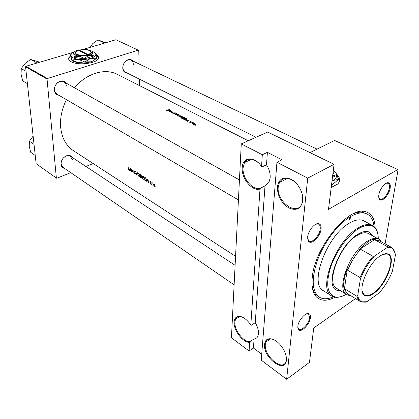 <?xml version="1.0" encoding="UTF-8"?>
<svg xmlns="http://www.w3.org/2000/svg" width="419" height="419" viewBox="0 0 419 419"><rect width="100%" height="100%" fill="white"/><g stroke="black" fill="none" stroke-linecap="round" stroke-linejoin="round"><path stroke-width="0.63" d="M258.083 162.535C252.306 158.052 247.786 158.063 244.523 162.572L243.057 167.878C242.13 178.206 253.071 191.143 260.461 188.204L260.005 189.053C252.301 191.703 241.286 178.41 242.213 167.846C242.329 156.811 254.532 155.617 261.524 166.563L261.901 167.019L266.51 164.782C269.192 169.082 270.412 173.424 270.176 177.808L268.946 182.406L265.002 185.905L255.239 322.693L251.154 325.364L250.813 325.102C247.922 320.724 244.727 317.927 241.229 316.706C236.955 315.659 234.588 317.434 234.127 322.043C233.373 330.13 243.015 342.873 249.645 342.381L249.064 351.012L231.429 337.756L241.271 143.895L262.32 154.742L261.524 166.563M277.368 186.926C278.808 178.766 283.427 176.231 291.221 179.311C298.129 182.862 303.644 193.044 302.785 200.717C301.025 208.856 296.296 211.218 288.602 207.808C281.18 202.754 277.436 195.793 277.368 186.926M295.563 182.522C288.502 176.802 283.108 176.828 279.384 182.6L278.242 186.958C276.325 201.565 296.94 216.723 301.837 203.77L302.717 200.224L302.476 195.249M242.989 317.445L241.711 316.942C238.741 316.104 236.672 316.874 235.499 319.257L234.865 322.075C234.116 329.978 243.685 342.423 250.049 341.642L249.645 342.381M264.572 344.292C265.143 339.825 267.6 338.06 271.952 338.992C276.807 340.621 280.898 344.523 284.213 350.703C285.92 354.217 286.648 357.397 286.402 360.246C285.308 374.439 262.833 357.543 264.572 344.292M274.152 339.856L272.45 339.228C269.187 338.437 266.976 339.39 265.829 342.087L265.342 344.329C263.75 355.92 282.82 372.13 285.973 361.482L286.376 357.695M255.239 322.693C257.58 326.611 258.659 330.266 258.492 333.65L257.947 336.075C257.182 337.84 255.894 338.793 254.082 338.94L253.432 348.048L261.707 354.207M70.722 55.638L68.774 57.812C68.266 59.283 69.083 60.598 71.22 61.761C78.054 65.752 96.957 63.416 98.36 58.482C98.947 56.937 98.114 55.57 95.872 54.386M70.743 55.79L68.784 57.969L68.632 58.885M297.836 326.317C298.255 320.614 305.404 312.312 308.74 313.59C310.091 314.035 310.647 315.387 310.416 317.649C309.882 324.301 300.858 333.33 298.433 329.544L297.836 326.317M297.789 327.365L298.789 329.229C301.591 331.565 309.149 323.416 309.62 317.618L308.599 314.046L306.53 313.841M307.651 236.965C308.138 230.759 314.899 222.641 318.67 223.662C320.566 224.149 321.368 225.93 321.069 229.015C320.446 236.416 311.506 245.298 308.557 241.339L307.651 236.965M307.604 238.589L308.436 240.574L309.06 241.093C312.328 243.376 319.66 235.368 320.21 228.984C320.462 226.585 319.964 224.993 318.712 224.217L317.948 223.945L315.816 224.238M378.876 194.777C379.656 189.137 385.187 182.061 388.256 182.731C389.995 183.124 390.628 184.91 390.162 188.089C389.22 194.694 382.159 202.393 379.656 199.47C378.797 198.564 378.535 196.998 378.876 194.777M378.797 197.496L379.965 199.114C382.657 200.753 388.544 193.808 389.377 188.058C389.77 185.497 389.361 183.873 388.146 183.192L386.109 183.244M127.025 72.969C124.71 72.817 123.306 71.403 122.819 68.732L122.757 68.035C122.819 64.683 124.181 62.085 126.837 60.247C129.209 58.964 131.173 59.194 132.734 60.944M133.315 64.4C133.2 62.3 132.394 60.855 130.896 60.058L128.853 59.718L126.674 60.477C124.171 62.206 122.893 64.646 122.835 67.799L123.505 70.382L125.202 72.058L255.999 137.291M64.589 168.417C62.51 167.998 61.315 166.626 61.012 164.29L60.991 163.499C61.352 160 63.117 157.46 66.286 155.863C68.915 154.899 70.895 155.407 72.225 157.387M72.314 159.587L70.245 156.088L68.129 155.601L66.087 156.062C63.112 157.565 61.452 159.958 61.111 163.242L61.132 163.991L62.887 167.244L234.116 284.826M58.896 95.254C56.287 94.846 54.774 93.165 54.37 90.221L54.355 89.053C54.638 86.194 55.937 83.915 58.246 82.218C61.321 80.39 63.871 80.637 65.888 82.967M66.396 86.099C66.202 84.146 65.369 82.732 63.898 81.852C62.096 80.935 60.174 81.129 58.141 82.428C55.973 84.03 54.753 86.173 54.486 88.854L55.088 92.112L56.921 94.107L238.427 199.915M335.001 297.218C326.673 301.528 320.278 301.203 315.8 296.254C312.527 292.179 311.359 285.795 312.291 277.1C314.748 247.629 348.089 206.714 364.729 211.501C371.25 212.899 374.727 218.283 375.162 227.643M373.999 226.464C373.339 220.336 371.082 216.209 367.233 214.083L362.655 212.323C359.926 211.878 356.826 212.354 353.358 213.742M155.847 187.204L155.69 186.727L156.025 187.12M154.417 186.303L155.088 186.266L155.025 184.816L154.428 184.077L153.81 184.056L153.579 184.679L154.182 186.12L155.219 185.936M153.014 185.418L152.862 184.947L153.192 185.339M152.6 182.993L152.181 183.119L151.856 184.653L151.861 182.511L152.05 182.951L152.333 182.794M151.285 184.334L151.133 183.857L151.458 184.255M150.227 183.663L150.683 183.344L150.044 181.893L150.662 182.029L149.934 181.49L150.484 183.234L149.766 183.093L150.227 183.663L150.672 183.464M148.803 182.736L148.263 181.469L147.289 180.856L146.765 181.453L147.807 179.159L148.803 182.736M145.398 180.589L144.738 180.175L144.754 177.247L145.864 178.049L146.477 179.861L146.268 180.662L145.723 180.448M143.188 179.274L144.073 179.227L144.288 178.447L143.188 176.19L142.298 176.237L142.051 177.059L142.827 178.971L143.56 179.112M141.067 177.866L140.496 177.509L140.506 174.592L141.57 176.001L141.318 176.472L141.622 177.876L141.067 177.866L141.722 177.577M138.967 176.614L139.831 176.577L140.046 175.786L138.951 173.545L138.087 173.586L137.835 174.414L138.967 176.614M136.678 175.105L135.766 171.628L136.652 174.487L137.563 172.754L136.678 175.105M134.913 174.063L135.489 173.66L134.583 171.491L134.892 171.308L135.463 171.869L134.923 171.02L134.504 171.025L134.504 171.905L135.3 173.539L134.902 173.77L134.263 173.042L134.913 174.063L135.478 173.822M133.163 172.895L131.739 169.747L131.576 171.895L131.566 168.998L132.964 172.167L133.158 169.994L133.163 172.895M131.262 171.696L130.733 170.46L129.806 169.878L129.314 170.47L130.272 168.192L131.262 171.696M128.476 170.014L128.832 170.02L128.926 169.313L128.748 167.239L128.675 169.721L127.973 169.376L128.476 170.014L128.905 169.831M66.432 99.649C61.86 108.935 59.938 118.137 60.655 127.266C61.803 137.924 66.029 145.712 73.346 150.625L235.562 256.355M248.242 140.768L117.362 74.373C105.2 67.883 86.785 73.168 74.404 87.723M152.406 183.082L152.092 182.899M166.128 109.935L166.353 110.312L167.731 110.249L169.423 109.689L166.128 110.04M167.511 110.857L168.642 110.731L169.616 111.239L169.339 111.81L170.852 110.433L167.511 110.857M173.089 113.827L174.393 113.895L174.833 112.921L175.901 113.35L175.744 112.915L174.629 112.821L174.204 113.79L173.351 113.727L172.979 113.271L173.089 113.827M176.572 113.397L175.006 114.769L178.447 114.371L175.53 114.56L176.572 113.669M181.898 117.241L181.364 117.603L181.752 118.347L184.245 118.451L184.789 118.106L184.381 117.393L181.893 117.435M185.957 118.268L183.438 119.164L186.507 119.656L187.089 119.295L187.031 118.896L185.957 118.483M188.927 121.829L189.152 122.175L190.168 122.217L190.404 121.531L191.253 121.788L190.189 121.431L189.959 122.112L188.927 121.955M190.284 122.568L190.745 122.709L190.278 122.762M192.735 122.358L190.891 123.05L193.494 122.777L192.735 122.537M195.05 125.056L195.516 125.197L195.05 125.25M193.62 123.636L193.243 123.898L193.536 124.459L195.354 124.537L195.778 124.176L194.505 123.516L193.615 123.856M192.091 123.511L192.551 123.652L192.085 123.705M185.785 120.389L186.932 120.253L187.953 120.782L187.696 121.384L189.179 119.934L185.785 120.389M181.521 115.963L179.002 116.854L181.024 117.257L181.238 116.801L182.286 116.592L181.516 116.178M177.488 114.947L176.949 115.314L177.331 116.042L179.814 116.147L180.359 115.796L179.961 115.099L177.488 115.136M172.178 111.119L169.669 111.983L171.832 111.386L171.329 112.847L173.838 111.978L171.67 112.549L172.178 111.239M261.236 360.162L276.943 162.273L307.714 178.122L286.643 379.268L261.236 360.162M355.495 298.606L313.737 327.998L309.463 362.367L286.643 379.268M139.118 63.997L138.757 50.395L115.895 39.732L83.449 49.316M73.775 52.171L25.899 66.307L47.384 78.505L47.038 79.039L25.564 66.825L25.899 66.307M138.427 50.107L47.384 78.505M47.038 79.039L56.382 178.07L36.139 163.703L25.564 66.825M93.17 163.546L85.937 166.474M70.727 172.628L56.769 178.279L56.382 178.07M139.695 85.701L139.522 79.201M331.204 187.461L337.693 184.046C340.547 180.919 340.218 177.651 336.708 174.231M385.082 243.868L398.05 169.842L397.809 169.554L328.486 209.343L334.079 164.321L307.714 178.122M397.809 169.554L334.598 140.444L310.002 152.616M260.005 189.053L250.813 325.102M334.079 164.321L267.683 132.048L241.271 143.895M312.061 285.292C312.59 288.984 313.726 291.907 315.476 294.054L317.984 296.301M339.579 180.579C339.767 178.541 338.877 176.567 336.913 174.639M98.559 57.513L95.914 54.559M253.432 348.048L249.064 351.012M262.32 154.742L267.395 152.348L282.024 159.801L276.943 162.273M260.461 188.204L265.002 185.905M250.049 341.642L254.082 338.94M266.919 341.344L267.008 340.244M280.159 182.207L280.243 181.197M267.395 152.348L266.51 164.782M195.217 123.82L195.144 124.433L193.761 124.37L193.536 123.945L195.217 123.82M191.09 121.782L191.09 121.479M190.284 122.159L190.289 121.699M189.231 122.212L189.231 121.934M190.184 122.212L190.189 121.431M187.948 121.122L187.953 120.782M188.67 120.085L188.105 120.63L187.303 120.216L188.67 120.085L188.67 120.41M188.105 120.971L188.105 120.63M187.026 119.368L187.031 118.896M183.899 119.169L185.9 118.451L186.754 119.268L183.899 119.405M184.135 117.482L184.47 118.069L184.046 118.347L182.003 118.237L181.673 117.629L184.135 117.482M181.238 117.142L181.238 116.801M181.458 116.147L181.83 116.65L180.657 116.419L181.458 116.147M180.395 116.508L180.914 116.801L180.825 117.152L179.458 116.854L180.395 116.508M179.714 115.188L180.044 115.764L179.615 116.042L177.583 115.937L177.263 115.335L179.714 115.188M172.984 113.758L172.979 113.271M174.629 113.748L174.629 112.821M175.744 113.329L175.744 112.915M174.65 113.717L174.65 113.114M174.692 113.638L174.692 113.34M171.837 112.109L171.832 111.386M169.616 111.543L169.616 111.239M170.35 110.574L169.768 111.093L169.004 110.695L170.35 110.574L170.35 110.867M169.774 111.396L169.768 111.093M166.437 110.354L166.432 109.919M154.417 184.344L154.92 186.02L154.412 186.041L153.778 184.805L153.899 184.386L154.637 184.245M152.38 182.804L152.05 182.951M150.363 181.553L149.85 181.783M147.572 180.736L147.289 180.856M147.095 181.307L146.765 181.453M147.802 179.746L148.164 181.108L147.394 180.626L147.959 179.672M145.011 180.055L144.738 180.175M144.922 179.997L144.937 177.672L145.744 178.258L146.289 179.741L145.775 180.463L144.922 179.997M145.225 177.546L144.937 177.672M143.183 176.499L144.094 178.326L143.921 178.955L143.172 178.971L142.24 177.179L142.429 176.54L143.445 176.383M140.768 177.389L140.496 177.509M140.684 175.011L141.308 176.127L140.669 175.954L140.978 174.885M140.669 176.252L141.193 176.614L141.47 177.593L140.679 177.331L140.962 176.127M142.748 176.043L142.298 176.237M138.956 173.854L139.857 175.666L139.684 176.299L138.951 176.315L138.024 174.529L138.212 173.89L139.213 173.738M136.945 174.362L136.652 174.487M135.038 171.109L134.394 171.387M130.084 169.758L129.806 169.878M129.618 170.344L129.314 170.47M130.272 168.768L130.634 170.104L129.9 169.643L130.424 168.705M349.807 219.629L350.672 217.168L350.148 217.246L349.284 219.708L349.807 219.629M372.936 236.002L369.652 232.299C366.562 230.707 362.571 231.398 357.679 234.378C339.4 244.743 324.343 284.852 336.274 290.121L341.124 291.111M372.475 235.756L369.422 232.178M378.299 238.898C378.252 233.812 377.042 230.057 374.665 227.637C370.951 224.175 365.572 224.526 358.538 228.695C347.875 235.242 335.965 251.547 330.685 267.034C325.673 283.721 327.024 293.64 334.744 296.788C338.033 297.637 341.888 296.809 346.314 294.306M341.778 296.353C338.882 297.396 336.3 297.616 334.037 297.008L331.848 296.05C317.298 289.629 335.787 240.448 358.14 227.967C364.038 224.422 368.846 223.605 372.57 225.501L374.497 226.915C376.152 228.575 377.257 230.916 377.807 233.949M372.57 225.501L363.823 220.871C360.047 218.943 355.207 219.718 349.299 223.191C326.893 235.42 308.745 284.234 323.463 290.786L331.848 296.05M367.233 214.083C362.807 211.852 357.135 212.747 350.216 216.764C338.054 223.987 324.458 241.768 317.759 259.518C311.244 278.656 311.752 291.195 319.288 297.134C323.054 299.407 327.758 299.297 333.398 296.804M350.394 295.474L348.121 295.18L346.681 294.531L336.74 288.408C325.401 283.401 339.657 245.393 357.004 235.536C361.66 232.697 365.457 232.037 368.401 233.556L378.676 239.102L379.96 240.029L381.348 241.852M336.054 289.979L340.678 290.838M27.397 83.653L22.652 80.836L21.07 74.21L21.275 68.575L25.061 63.484L30.639 59.43L39.789 62.206M37.108 62.997L30.639 59.43M26.051 71.324L21.275 68.575M35.238 155.454L30.687 152.28L29.21 146.21L29.45 141.276L33.012 136.206M34.033 144.403L29.45 141.276M104.582 43.073L97.873 39.905L105.703 42.743M89.907 47.405L92.672 43.702L97.873 39.905M380.159 255.962C383.128 253.998 385.627 253.301 387.648 253.872C397.17 255.873 386.716 284.852 373.675 293.452C369.479 296.369 366.237 296.856 363.954 294.913C357.213 289.99 368.165 263.336 380.159 255.962M362.116 290.828L363.86 294.452L364.577 294.997C366.829 296.238 369.783 295.578 373.444 293.017C385.71 284.91 396.07 257.921 388.031 254.37L387.198 254.024L383.191 254.323M387.046 247.645L387.538 246.723L391.535 247.362L379.09 240.626L375.031 239.935L375.434 239.113C373.161 239.197 370.606 240.145 367.767 241.952L359.177 249.614L360.565 249.295C355.113 255.354 350.813 262.346 347.676 270.26L347.377 268.809C343.905 277.561 342.878 284.564 344.292 289.807L344.921 288.958C345.513 291.409 346.607 293.132 348.205 294.128L360.261 301.533C358.695 300.559 357.637 298.847 357.093 296.395L357.768 295.405C358.324 298.847 359.764 300.989 362.084 301.827L366.918 301.732L378.991 293.07C384.726 286.711 389.209 279.379 392.446 271.067L395.384 255.223C395.117 252.285 394.221 250.143 392.697 248.797C391.257 247.561 389.371 247.179 387.046 247.645L374.617 255.93C368.474 262.556 363.718 270.307 360.35 279.185L357.768 295.405M346.681 294.531C335.504 289.649 350.069 251.311 367.369 241.218C372.014 238.317 375.78 237.61 378.676 239.102M375.434 239.113L359.177 249.614M347.377 268.809L344.292 289.807M360.565 249.295L373.12 256.328L374.617 255.93M375.031 239.935L387.538 246.723M360.35 279.185L360.078 277.577C363.299 269.579 367.641 262.498 373.12 256.328M347.676 270.26L360.078 277.577M344.921 288.958L357.093 296.395M366.918 301.732L365.468 302.157L361.335 302.047L360.261 301.533M391.535 247.362L392.514 248.038L395.044 253.06M87.351 54.769C80.417 56.816 71.67 53.391 77.201 50.861L78.5 50.332L87.351 54.769L87.634 55.298L88.341 55.083C91.206 54.014 92.054 52.815 90.881 51.49L90.441 51.144M75.912 51.794C72.152 54.507 81.139 57.235 87.629 55.292M74.367 56.884L73.529 52.81L74.367 56.884L79.243 56.219L84.329 58.293L88.734 55.565L93.275 55.575L92.269 51.479M93.275 55.575L93.311 56.136L84.366 58.859L74.409 57.445M84.329 58.293L84.366 58.859M74.535 51.825L73.665 52.223C71.691 53.255 70.795 54.381 70.984 55.596C71.487 57.356 73.854 58.571 78.081 59.247C82.464 59.797 86.644 59.508 90.609 58.372C94.359 57.141 96.071 55.648 95.752 53.894L94.987 52.705L91.808 51.055M96.532 58.257L95.752 53.894L95.218 52.946M71.633 59.975L70.596 54.69L71.79 60.058L78.081 59.247L84.643 61.897L78.322 62.698L71.79 60.058M96.443 58.335L93.296 60.697L90.818 61.813L84.921 61.876L90.609 58.372L96.559 58.231M84.643 61.897L84.921 61.876M95.485 59.158L93.034 60.959L90.818 61.813C86.864 62.955 82.7 63.248 78.322 62.698C75.493 62.269 73.445 61.53 72.188 60.483L71.581 60.032M79.243 56.219L88.734 55.565C91.583 54.643 92.892 53.517 92.662 52.186L92.086 51.286L87.231 49.505L77.903 50.139L75.876 50.919C74.373 51.699 73.697 52.553 73.849 53.475C74.242 54.8 76.043 55.717 79.243 56.219M88.341 55.083L88.058 54.554L79.201 50.128L78.762 50.463M88.058 54.554C90.766 53.543 91.567 52.412 90.457 51.16C87.88 49.473 84.13 49.128 79.201 50.128M332.67 175.65L334.509 175.687L333.11 172.125M334.509 175.687L334.425 176.368L332.45 177.431M332.016 180.929L332.958 180.469C336.656 178.285 337.583 175.655 335.734 172.576L333.356 170.124M332 181.039L332.958 180.469L338.657 179.332L335.535 172.288M338.657 179.332L332.078 184.873M190.336 122.118L190.336 121.814M145.372 177.64L145.089 177.766M141.124 176.19L140.794 176.331M272.45 339.228L271.952 338.992M235.499 319.257L239.694 316.596M265.829 342.087L270.449 338.934M279.384 182.6L287.753 178.316M244.523 162.572L251.61 159.236M308.044 313.794L308.74 313.59M317.948 223.945L318.67 223.662M387.57 183.024L388.256 182.731M387.303 182.789L387.69 182.972M317.675 223.636L318.11 223.882M307.803 313.517L308.164 313.763M362.655 212.323L364.729 211.501M361.974 211.344L363.331 212.056L361.974 211.344M315.476 294.054L315.8 296.254M122.893 68.459L122.819 68.732M379.132 198.695L379.514 198.889M379.488 198.763L379.656 199.47M308.436 240.574L308.557 241.339M298.344 328.805L298.433 329.544M241.711 316.942L241.229 316.706M193.243 123.898L193.238 124.223M195.427 124.239L195.427 124.506M193.531 124.176L193.526 124.459M186.754 119.268L186.754 119.551M181.364 117.603L181.359 118.022M184.47 118.069L184.47 118.357M181.673 117.964L181.673 118.299M176.949 115.314L176.949 115.723M180.044 115.764L180.044 116.047M177.258 115.665L177.258 116M172.895 113.392L172.895 113.675M174.383 112.983L174.383 113.324M153.736 184.124L154.113 183.957M154.92 186.02L155.229 185.884M154.182 184.255L154.485 184.119M146.131 180.348L146.451 180.207M143.921 178.955L144.256 178.808M142.806 176.373L143.204 176.2M141.308 176.127L141.57 176.011M138.087 173.586L138.527 173.398M139.684 176.299L140.014 176.158M138.584 173.728L138.977 173.56M134.75 171.261L135.054 171.13M334.744 296.788L334.037 297.008M374.665 227.637L374.497 226.915M130.896 60.058L317.015 149.143M70.507 156.245L235.106 265.337M239.443 179.929L63.898 81.852M387.198 254.024L387.648 253.872M349.326 294.814L348.121 295.18M380.248 241.255L379.96 240.029M363.404 294.29L363.886 294.583M363.86 294.452L363.954 294.913M392.697 248.797L392.514 248.038M362.084 301.827L361.335 302.047M94.987 52.705L95.432 53.056M93.034 60.959L93.296 60.697M92.086 51.286L92.431 51.553M90.457 51.16L90.881 51.49"/></g></svg>
